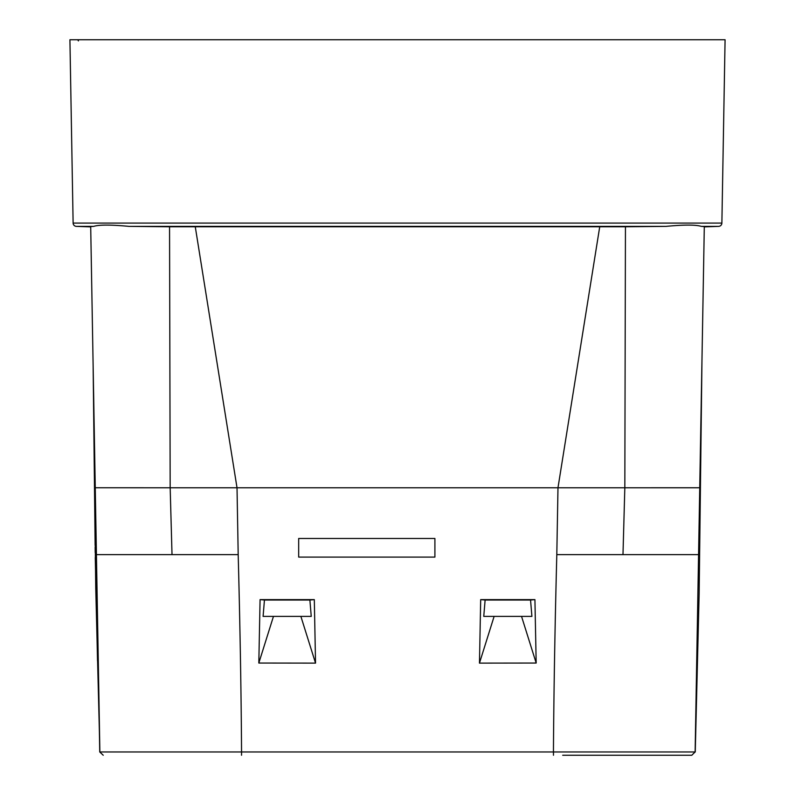 <?xml version="1.0" encoding="UTF-8"?>
<svg xmlns="http://www.w3.org/2000/svg" width="795" height="795" viewBox="0 0 795 795"><rect width="100%" height="100%" fill="white"/><g stroke="black" fill="none" stroke-linecap="round" stroke-linejoin="round"><path stroke-width="1.19" d="M77.065 39.75A1.342 1.342 0 0 1 78.387 40.913A1.342 1.342 0 0 0 77.065 39.75A1.342 1.342 0 0 1 78.387 40.913M90.71 226.873L76.34 226.366A3.339 3.339 0 0 1 73.12 223.087L69.92 39.75L725.08 39.75L721.88 223.087A3.339 3.339 0 0 1 718.66 226.366L704.291 226.873M691.869 755.25L562.701 755.25M553.469 755.25L553.469 751.961L695.257 751.961L695.625 730.704M704.3 226.565L701.289 226.366C695.705 224.677 683.988 224.677 666.15 226.366L625.446 226.774L624.83 487.772L699.739 487.742L704.3 226.565L695.128 751.961L691.769 755.25M700.415 448.827L700.395 449.881M699.133 522.643L699.034 527.82M103.231 755.25L99.743 751.961L99.375 730.694M96.453 554.642L238.192 554.642C240.07 626.649 241.193 692.425 241.551 751.961L99.872 751.961L90.7 226.565L93.711 226.366C99.206 224.677 110.912 224.677 128.85 226.366C110.912 224.677 99.206 224.677 93.711 226.366L76.34 226.366A3.339 3.339 0 0 1 73.12 223.087L721.88 223.087A3.339 3.339 0 0 1 718.66 226.366L701.289 226.366C695.705 224.677 683.988 224.677 666.15 226.366L128.85 226.366L169.554 226.774L170.17 487.772L95.261 487.742L90.7 226.565M95.152 481.591L95.251 487.037M241.531 755.25L241.571 751.961L553.439 751.961C553.817 692.515 554.93 626.738 556.808 554.642L698.547 554.642M625.446 226.774L169.554 226.774M556.808 554.642L557.981 487.772L237.019 487.772L238.192 554.642M298.682 557.096L434.905 557.096L434.905 538.473L298.682 538.473L298.682 557.096M315.536 663.119L314.313 599.629L260.074 599.629L258.822 663.04L315.536 663.119L300.878 616.393L311.243 616.393L309.881 600.016L314.313 599.629M536.178 663.04L534.926 599.629L480.687 599.629L479.465 663.119L536.178 663.04L521.54 616.393L531.905 616.393L530.553 600.016L534.926 599.629M698.06 487.772L557.981 487.772L599.698 226.943M172.018 554.642L170.17 487.772L237.019 487.772L195.302 226.943M260.074 599.629L264.447 600.016L263.095 616.393L300.878 616.393M273.46 616.393L258.822 663.04M264.447 600.016L309.881 600.016M480.687 599.629L485.119 600.016L483.758 616.393L521.54 616.393M494.122 616.393L479.465 663.119M485.119 600.016L530.553 600.016M700.276 457.026L700.335 453.687M94.665 453.687L94.724 457.026M624.83 487.772L622.982 554.642M699.729 488.021L699.997 472.796M700.375 451.003L701.846 366.932M701.975 359.519L699.143 593.736L695.257 751.961L699.143 593.736L701.975 359.519M695.754 723.053L695.327 742.451M700.524 442.736L700.554 440.877M95.241 486.51L95.052 475.47M99.673 742.341L99.246 723.053M95.032 474.764L95.002 472.796M94.615 450.795L93.611 392.869M95.132 545.31L93.134 365.998L95.748 588.32L99.375 731.012M94.436 440.41L94.466 442.09L94.436 440.41M699.739 487.742L699.719 488.716M95.281 488.647L95.261 487.742M95.152 547.169L95.201 552.525M95.261 557.593L97.517 660.804M98.55 697.96L98.759 705.622M98.888 710.372L98.997 714.675M99.077 717.915L99.156 721.135M99.236 724.235L99.266 725.527M99.286 726.411L99.345 729.333"/></g></svg>
